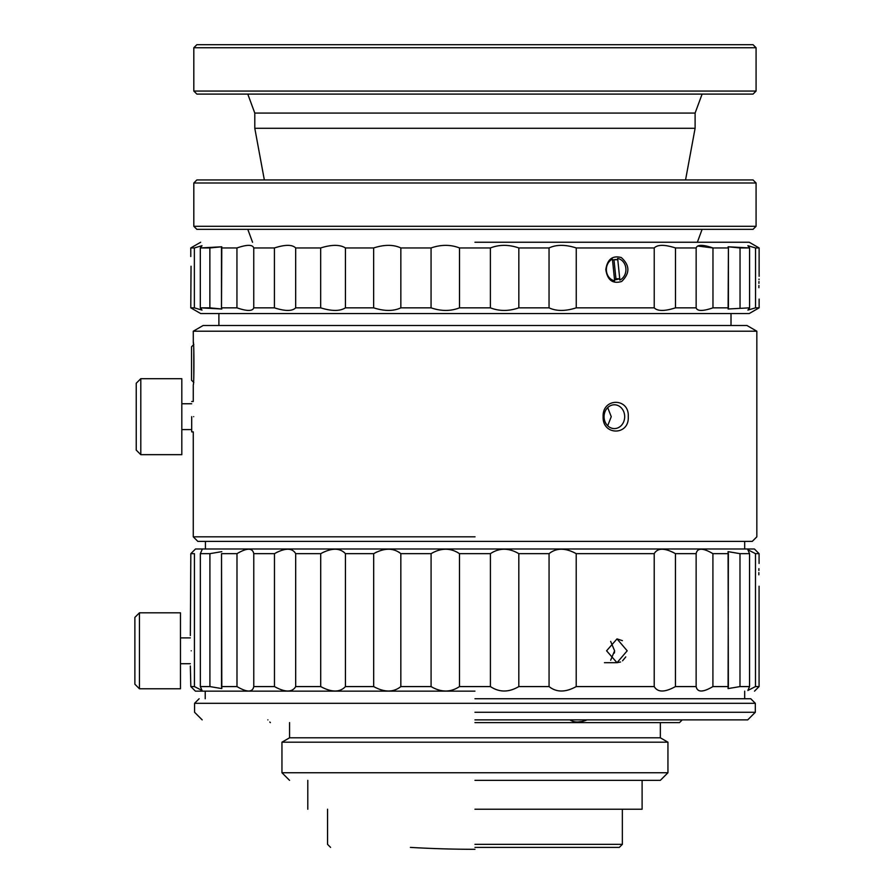 <?xml version="1.0" encoding="UTF-8"?>
<svg xmlns="http://www.w3.org/2000/svg" width="894" height="894" viewBox="0 0 894 894"><rect width="100%" height="100%" fill="white"/><g stroke="black" fill="none" stroke-linecap="round" stroke-linejoin="round"><path stroke-width="1.34" d="M614.636 280.772L612.424 259.148A11.298 9.789 -90 0 0 606.434 270.938A11.298 9.789 -90 0 0 614.636 280.772L612.424 259.148A11.298 9.789 -90 0 0 606.434 270.938A11.298 9.789 -90 0 0 614.636 280.772M621.665 281.465C630.058 273.307 629.946 265.328 621.296 257.55C612.513 255.226 607.35 259.249 605.819 269.608C607.451 280.202 612.736 284.158 621.665 281.465C630.058 273.307 629.946 265.328 621.296 257.55C612.513 255.226 607.35 259.249 605.819 269.608C607.451 280.202 612.736 284.158 621.665 281.465M617.653 258.444A11.298 9.789 -90 0 1 625.845 268.077A11.298 9.789 -90 0 1 620.19 279.9A11.298 9.789 -90 0 1 619.866 280.057L619.106 278.749A10.035 8.694 90 0 1 615.519 279.643A10.035 8.694 90 0 0 619.106 278.749L615.932 278.749L613.988 259.752A10.035 8.694 90 0 0 613.932 259.741A10.035 8.694 90 0 1 613.988 259.752L617.162 259.752L617.653 258.444A11.298 9.789 -90 0 1 625.845 268.077A11.298 9.789 -90 0 1 620.19 279.9A11.298 9.789 -90 0 1 619.866 280.057L617.653 258.444L617.162 259.752A10.035 8.694 90 0 0 615.519 259.573A10.035 8.694 90 0 0 612.535 260.176A10.035 8.694 90 0 1 615.519 259.573A10.035 8.694 90 0 1 617.162 259.752L613.988 259.752L615.932 278.749L619.106 278.749L619.866 280.057L617.653 258.444M614.524 279.576A10.035 8.694 90 0 0 615.519 279.643A10.035 8.694 90 0 1 614.524 279.576M569.891 719.871C574.339 722.721 580.061 722.721 587.079 719.871C580.061 722.721 574.339 722.721 569.891 719.871M474.949 722.609L679.518 722.609L682.256 719.871L679.518 722.609L474.949 722.609M267.876 719.871C270.413 722.721 270.413 722.721 267.876 719.871C270.413 722.721 270.413 722.721 267.876 719.871M582.24 721.458L577.524 722.028L582.24 721.458M475.06 325.505L746.959 325.505L756.838 331.205L475.06 331.205L756.838 331.205L756.838 536.825L756.838 331.205L746.959 325.505L203.15 325.505L475.06 325.505M474.949 844.349L622.358 844.349L622.358 809.226L622.358 844.349L474.949 844.349M758.894 287.7C759.14 302.396 759.14 302.396 758.894 287.7C759.14 273.016 759.14 273.016 758.894 287.7C759.14 302.396 759.14 302.396 758.894 287.7C759.14 273.016 759.14 273.016 758.894 287.7L758.905 285.477L758.894 287.7M759.028 279.084L759.006 279.643L759.028 279.084M758.961 281.554L758.928 283.342L758.961 281.554M755.531 307.838L759.118 307.838L759.118 299.099L759.118 307.838L755.531 307.838L747.898 310.084L749.585 307.838L728.118 309L728.409 307.838L712.965 307.838C702.907 311.291 697.309 311.291 696.147 307.838L675.484 307.838C664.723 311.291 657.638 311.291 654.229 307.838L576.25 307.838C565.455 311.291 556.392 311.291 549.05 307.838L518.833 307.838C508.787 311.291 499.299 311.291 490.393 307.838L474.949 307.838L490.393 307.838L490.393 247.951L459.505 247.951C450.632 244.498 441.155 244.498 431.064 247.951L400.847 247.951C393.505 244.498 384.442 244.498 373.647 247.951L345.43 247.951C339.966 244.509 331.708 244.509 320.667 247.951L295.668 247.951C292.293 244.498 285.208 244.498 274.424 247.951L274.424 307.838C285.208 311.291 292.293 311.291 295.668 307.838L295.668 247.951C292.293 244.498 285.208 244.498 274.424 247.951L253.751 247.951C252.622 244.498 247.012 244.498 236.944 247.951L221.488 247.951L221.79 246.789L200.312 247.951L201.999 245.705L200.312 247.951L200.312 307.838L221.79 309L209.867 307.838L209.867 247.951L200.312 247.951L200.312 307.838L209.867 307.838L209.867 247.951L221.79 246.789L221.488 307.838L236.944 307.838C247.012 311.291 252.622 311.291 253.751 307.838L274.424 307.838C285.208 311.291 292.293 311.291 295.668 307.838L320.667 307.838C331.708 311.28 339.966 311.28 345.43 307.838L373.647 307.838C384.442 311.291 393.505 311.291 400.847 307.838L431.064 307.838C441.155 311.291 450.632 311.291 459.505 307.838L474.949 307.838L459.505 307.838C450.632 311.291 441.155 311.291 431.064 307.838L431.064 247.951L400.847 247.951L400.847 307.838L431.064 307.838L431.064 247.951C441.155 244.498 450.632 244.498 459.505 247.951L459.505 307.838L459.505 247.951L490.393 247.951L490.393 307.838C499.299 311.291 508.787 311.291 518.833 307.838L549.05 307.838L549.05 247.951L549.05 307.838C556.392 311.291 565.455 311.291 576.25 307.838L654.229 307.838L654.229 247.951L654.229 307.838C657.638 311.291 664.723 311.291 675.484 307.838L696.147 307.838L696.147 247.951L696.147 307.838C697.309 311.291 702.907 311.291 712.965 307.838L728.409 307.838L728.409 247.951L728.118 309L749.585 307.838L749.585 247.951L749.585 307.838L747.898 310.084L755.531 307.838L755.531 247.951L759.118 247.951L755.531 247.951L747.898 245.705L749.585 247.951L728.118 246.789L728.409 247.951L712.965 247.951C702.907 244.498 697.309 244.498 696.147 247.951L675.484 247.951C664.723 244.498 657.638 244.498 654.229 247.951L576.25 247.951C565.455 244.498 556.392 244.498 549.05 247.951L518.833 247.951C508.787 244.498 499.299 244.498 490.393 247.951C499.299 244.498 508.787 244.498 518.833 247.951L518.833 307.838L518.833 247.951L549.05 247.951C556.392 244.498 565.455 244.498 576.25 247.951L576.25 307.838L576.25 247.951L654.229 247.951C657.638 244.498 664.723 244.498 675.484 247.951L675.484 307.838L675.484 247.951L696.147 247.951C697.309 244.498 702.907 244.498 712.965 247.951L712.965 307.838L712.965 247.951L728.409 247.951L728.118 246.789L740.042 247.951L740.042 307.838L740.042 247.951L749.585 247.951L747.898 245.705L755.531 247.951L755.531 307.838M628.259 416.682C629.477 397.573 602.31 397.551 603.115 416.682C602.299 435.803 629.465 435.825 628.259 416.682C629.477 397.573 602.31 397.551 603.115 416.682C602.299 435.803 629.465 435.825 628.259 416.682M604.065 416.682A11.901 10.315 90 0 0 614.379 428.595A11.901 10.315 90 0 0 624.683 416.682A11.901 10.315 90 0 0 614.379 404.781A11.901 10.315 90 0 0 604.065 416.682A11.901 10.315 90 0 0 614.379 428.595A11.901 10.315 90 0 0 624.683 416.682A11.901 10.315 90 0 0 614.379 404.781A11.901 10.315 90 0 0 604.065 416.682M193.272 331.205L475.06 331.205L193.272 331.205L193.294 342.436L193.272 331.205L203.15 325.505L193.272 331.205M475.06 536.825L193.272 536.825L475.06 536.825M193.685 416.682C193.238 436.272 193.238 436.272 193.685 416.682C193.238 397.092 193.238 397.092 193.685 416.682C193.238 436.272 193.238 436.272 193.685 416.682C193.238 397.092 193.238 397.092 193.685 416.682M193.272 384.766C194.132 386.174 194.143 340.826 193.272 342.223C194.143 340.826 194.132 386.174 193.272 384.766L193.272 401.484L193.272 384.766M193.327 342.894L193.428 344.19L193.327 342.894M627.197 650.798L617.016 638.897L606.579 650.798L617.016 662.711L627.197 650.798L617.016 638.897L622.392 640.663L617.016 638.897L606.579 650.798L617.016 662.711L627.197 650.798M614.603 650.798L610.669 641.378L614.603 650.798L614.424 652.989L614.603 650.798L610.669 660.23L614.603 650.798M625.778 656.9L622.548 660.811L625.778 656.9M620.57 661.973L617.016 662.711L620.57 661.973M193.819 182.991L196.859 179.951L753.039 179.951L756.078 182.991L193.819 182.991L193.819 226.294L756.078 226.294L756.078 182.991M193.819 226.294L196.859 229.333L753.039 229.333L756.078 226.294M739.986 686.581L749.552 686.581L749.552 553.654L739.986 553.654L739.986 686.581L728.085 688.592L728.375 553.654L712.909 553.654L712.909 686.581L728.375 686.581L728.085 551.643L739.986 553.654L739.986 686.581L749.552 686.581L749.552 553.654L747.876 549.776L755.486 553.654L755.486 686.581L759.073 686.581L759.073 586.218L759.073 686.581L755.486 686.581L747.876 690.459L749.552 686.581L747.876 690.459L755.486 686.581L755.486 553.654L759.073 553.654L755.486 553.654L747.876 549.776L749.552 553.654L739.986 553.654L728.085 551.643L728.375 553.654L712.909 553.654L712.909 686.581C702.941 692.481 697.342 692.481 696.135 686.581L696.135 553.654C697.309 547.754 702.907 547.754 712.909 553.654C702.907 547.754 697.309 547.754 696.135 553.654L675.439 553.654L675.439 686.581L696.135 686.581L696.135 553.654L675.439 553.654L672.422 552.023L675.439 553.654L675.439 686.581C664.745 692.481 657.671 692.481 654.218 686.581L654.218 553.654C657.626 547.754 664.7 547.754 675.439 553.654C664.7 547.754 657.626 547.754 654.218 553.654L576.217 553.654L576.217 686.581L654.218 686.581L654.218 553.654L576.217 553.654L576.217 686.581C565.511 692.481 556.459 692.481 549.061 686.581L549.061 553.654C556.403 547.754 565.455 547.754 576.217 553.654C565.455 547.754 556.403 547.754 549.061 553.654L518.811 553.654L518.811 686.581L549.061 686.581L549.061 553.654L518.811 553.654L518.811 686.581C508.809 692.481 499.344 692.481 490.415 686.581L490.415 553.654C499.277 547.754 508.742 547.754 518.811 553.654C508.742 547.754 499.277 547.754 490.415 553.654L459.482 553.654L459.482 686.581L490.415 686.581L490.415 553.654L459.482 553.654L459.482 686.581C450.598 692.481 441.122 692.481 431.087 686.581L431.087 553.654C441.122 547.754 450.587 547.754 459.482 553.654C450.587 547.754 441.122 547.754 431.087 553.654L400.836 553.654L400.836 686.581L431.087 686.581L431.087 553.654L400.836 553.654L398.746 552.023L400.836 553.654L400.836 686.581C393.472 692.481 384.42 692.481 373.681 686.581L373.681 553.654C384.409 547.754 393.461 547.754 400.836 553.654C393.461 547.754 384.409 547.754 373.681 553.654L376.72 552.023L373.681 553.654L345.43 553.654L345.43 686.581L373.681 686.581L373.681 553.654L345.43 553.654L345.43 686.581C339.91 692.481 331.663 692.481 320.7 686.581L320.7 553.654C331.663 547.754 339.899 547.754 345.43 553.654C339.899 547.754 331.663 547.754 320.7 553.654L295.679 553.654L295.679 686.581L320.7 686.581L320.7 553.654L295.679 553.654L295.679 686.581C292.249 692.481 285.175 692.481 274.469 686.581L274.469 553.654C285.175 547.754 292.249 547.754 295.679 553.654C292.249 547.754 285.175 547.754 274.469 553.654L277.486 552.023L274.469 553.654L253.773 553.654L253.773 686.581L274.469 686.581L274.469 553.654L253.773 553.654L253.773 686.581C252.577 692.481 246.979 692.481 236.988 686.581L236.988 553.654C246.979 547.754 252.566 547.754 253.773 553.654C252.566 547.754 246.979 547.754 236.988 553.654L221.522 553.654L221.522 686.581L236.988 686.581L236.988 553.654L221.522 553.654L221.813 688.592L209.911 686.581L209.911 553.654L221.813 551.643L209.911 553.654L200.357 553.654L200.357 686.581L209.911 686.581L209.911 553.654L200.357 553.654L200.357 686.581L202.033 690.459L194.423 686.581L194.423 553.654L190.824 553.654L194.423 553.654L194.423 686.581L190.824 686.581L194.423 686.581L202.033 690.459L200.357 686.581L209.911 686.581L221.813 688.592L221.522 686.581L236.988 686.581C246.979 692.481 252.577 692.481 253.773 686.581L274.469 686.581C285.175 692.481 292.249 692.481 295.679 686.581L320.7 686.581C331.663 692.481 339.91 692.481 345.43 686.581L373.681 686.581C384.42 692.481 393.472 692.481 400.836 686.581L431.087 686.581C441.122 692.481 450.598 692.481 459.482 686.581L490.415 686.581C499.344 692.481 508.809 692.481 518.811 686.581L549.061 686.581C556.459 692.481 565.511 692.481 576.217 686.581L654.218 686.581C657.671 692.481 664.745 692.481 675.439 686.581L696.135 686.581C697.342 692.481 702.941 692.481 712.909 686.581L728.375 686.581L728.085 688.592L739.986 686.581M474.949 691.14L195.384 691.14L190.824 686.581L190.344 665.996L190.824 686.581L195.384 691.14L474.949 691.14M191.238 650.798C190.791 631.209 190.791 631.209 191.238 650.798C190.791 670.388 190.791 670.388 191.238 650.798C190.791 631.209 190.791 631.209 191.238 650.798C190.791 670.388 190.791 670.388 191.238 650.798M190.344 635.6L190.824 553.654L195.495 548.983L754.413 548.983L759.073 553.654L759.073 563.421L759.073 553.654L754.413 548.983L195.495 548.983L190.824 553.654L190.344 635.6M474.949 313.537L200.658 313.537L190.78 307.838L194.367 307.838L201.999 310.084L200.312 307.838L201.999 310.084L194.367 307.838L194.367 247.951L190.78 247.951L194.367 247.951L201.999 245.705L194.367 247.951L194.367 307.838L190.78 307.838L191.048 266.233L190.78 307.838L200.658 313.537L749.239 313.537L474.949 313.537M221.488 307.838L221.79 309L221.488 307.838L236.944 307.838L236.944 247.951L236.944 307.838C247.012 311.291 252.622 311.291 253.751 307.838L253.751 247.951C252.622 244.498 247.012 244.498 236.944 247.951L221.488 247.951L221.488 307.838M697.622 246.029L712.965 247.951L697.622 246.029M474.949 242.252L749.239 242.252L759.118 247.951L759.118 276.302L759.118 247.951L749.239 242.252L474.949 242.252M202.033 549.776L200.357 553.654L202.033 549.776M474.949 847.389L619.318 847.389L622.358 844.349L619.318 847.389L474.949 847.389M373.647 247.951L373.647 307.838C384.442 311.291 393.505 311.291 400.847 307.838L400.847 247.951C393.505 244.498 384.442 244.498 373.647 247.951L345.43 247.951L345.43 307.838L373.647 307.838L373.647 247.951M320.667 247.951L320.667 307.838C331.708 311.28 339.966 311.28 345.43 307.838L345.43 247.951C339.966 244.509 331.708 244.509 320.667 247.951L295.668 247.951L295.668 307.838L320.667 307.838L320.667 247.951M136.234 416.682L136.234 450.107L140.794 454.666L181.817 454.666L181.817 416.682L181.817 454.666L140.794 454.666L140.794 416.682L140.794 454.666L136.234 450.107L136.234 383.258L136.234 416.682M474.949 737.807L660.342 737.807L660.342 722.609L660.342 737.807L667.941 742.188L474.949 742.188L667.941 742.188L667.941 772.751L667.941 742.188L660.342 737.807L289.555 737.807L474.949 737.807M474.949 712.272L755.318 712.272L755.318 703.299L474.949 703.299L755.318 703.299L750.759 698.739L755.318 703.299L755.318 712.272L474.949 712.272M474.949 719.871L747.719 719.871L755.318 712.272L747.719 719.871L474.949 719.871M281.956 742.188L474.949 742.188L281.956 742.188L289.555 737.807L289.555 722.609L289.555 737.807L281.956 742.188L281.956 772.751L667.941 772.751L281.956 772.751L281.956 742.188M474.949 780.35L660.342 780.35L667.941 772.751L660.342 780.35L474.949 780.35M475.06 541.384L752.279 541.384L756.838 536.825L752.279 541.384L197.831 541.384L475.06 541.384M474.949 698.739L750.759 698.739L474.949 698.739M191.54 380.218L191.54 346.783L191.54 380.218L193.819 382.498L191.54 380.218M191.54 366.54L191.54 375.659L191.54 366.54M474.949 809.226L642.104 809.226L642.104 780.35L642.104 809.226L474.949 809.226M194.579 703.299L474.949 703.299L194.579 703.299L194.579 712.272L194.579 703.299L199.138 698.739L194.579 703.299M614.491 279.33A10.035 8.694 90 0 0 615.932 278.749A10.035 8.694 90 0 1 614.491 279.33M758.85 574.82C759.095 589.504 759.095 589.504 758.85 574.82C759.095 560.136 759.095 560.136 758.85 574.82C759.095 560.136 759.095 560.136 758.85 574.82C759.095 589.504 759.095 589.504 758.85 574.82L758.85 572.596L758.85 574.82M758.917 568.662L758.883 570.461L758.917 568.662M191.696 416.682L191.696 431.88L193.272 431.88L193.272 536.825L193.272 431.88L191.696 431.88L191.696 416.682M181.817 378.698L181.817 416.682L181.817 378.698L140.794 378.698L140.794 416.682L140.794 378.698L181.817 378.698M607.696 425.756L611.25 416.682L607.696 407.608L611.25 416.682L607.696 425.756M180.465 612.815L180.465 688.782L180.465 612.815L139.442 612.815L139.442 688.782L180.465 688.782L139.442 688.782L139.442 612.815L180.465 612.815M134.882 617.374L134.882 684.223L139.442 688.782L134.882 684.223L134.882 617.374L139.442 612.815L134.882 617.374M253.751 307.838L253.751 247.951L274.424 247.951L274.424 307.838L253.751 307.838M193.819 91.054L196.859 94.093L753.039 94.093L756.078 91.054L756.078 47.74L193.819 47.74L193.819 91.054L756.078 91.054M193.819 47.74L196.859 44.7L753.039 44.7L756.078 47.74M264.345 179.951L254.79 128.278L254.79 113.08L695.107 113.08L702.114 94.093M254.79 128.278L695.107 128.278L695.107 113.08M193.819 375.301L193.819 351.7L193.819 375.301M270.379 722.609L269.798 722.028L270.379 722.609M327.55 844.349L327.55 809.226L327.55 844.349L330.59 847.389L327.55 844.349M604.433 662.711L617.016 662.711L604.433 662.711M754.514 691.14L759.073 686.581L754.514 691.14M749.239 313.537L759.118 307.838L749.239 313.537M200.658 242.252L190.78 247.951L190.78 256.533L190.78 247.951L200.658 242.252M202.178 719.871L194.579 712.272L202.178 719.871M744.68 548.983L744.68 541.384L744.68 548.983M205.43 548.983L205.43 541.384L205.43 548.983M197.831 541.384L193.272 536.825L197.831 541.384M744.68 698.739L744.68 691.14L744.68 698.739M205.218 698.739L205.218 691.14L205.218 698.739M731.013 325.505L731.013 313.537L731.013 325.505M218.896 325.505L218.896 313.537L218.896 325.505M193.819 344.503L191.54 346.783L193.819 344.503M410.368 847.389A1091.373 1091.373 0 0 0 474.949 849.3A1091.373 1091.373 0 0 1 410.368 847.389M307.793 809.226L307.793 780.35L307.793 809.226M289.555 780.35L281.956 772.751L289.555 780.35M697.354 242.252L702.114 229.333M252.555 242.252L247.783 229.333M191.696 401.484L193.272 401.484L191.696 401.484M181.817 429.601L191.696 429.601L181.817 429.601M181.817 403.764L191.696 403.764L181.817 403.764M136.234 383.258L140.794 378.698L136.234 383.258M180.465 663.717L190.344 663.717L180.465 663.717M180.465 637.88L190.344 637.88L180.465 637.88M254.79 113.08L247.783 94.093M685.553 179.951L695.107 128.278"/></g></svg>
